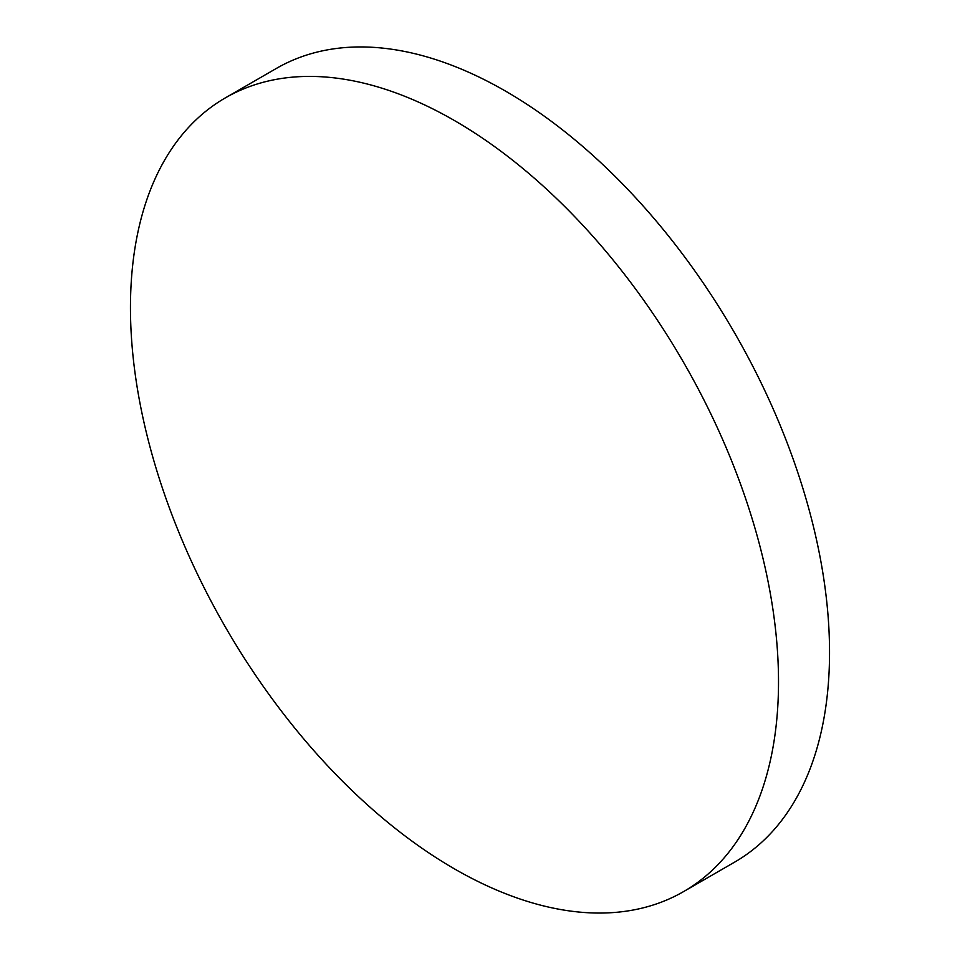 <?xml version="1.0" encoding="UTF-8"?>
<svg xmlns="http://www.w3.org/2000/svg" width="960" height="960" viewBox="0 0 960 960"><rect width="100%" height="100%" fill="white"/><g stroke="black" fill="none" stroke-linecap="round" stroke-linejoin="round"><path stroke-width="1.44" d="M454.488 120.576A458.244 264.576 60 0 1 753.852 524.388A458.244 264.576 60 0 1 683.604 891.588A458.244 264.576 60 0 1 454.488 868.896A458.244 264.576 60 0 1 155.124 465.072A458.244 264.576 60 0 1 225.36 97.872A458.244 264.576 60 0 1 454.488 120.576M225.36 97.872L276.396 68.412A458.244 264.576 60 0 1 505.512 91.104A458.244 264.576 60 0 1 804.876 494.928A458.244 264.576 60 0 1 734.64 862.128L683.604 891.588"/></g></svg>
